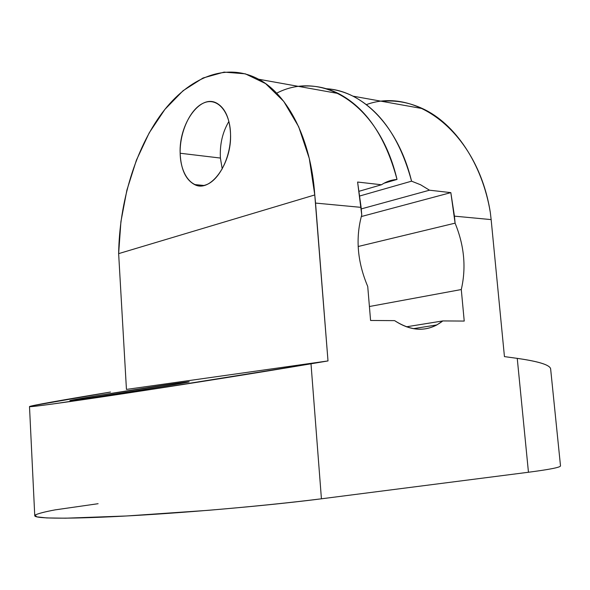 <?xml version="1.0" encoding="UTF-8"?>
<svg xmlns="http://www.w3.org/2000/svg" width="590" height="590" viewBox="0 0 590 590"><rect width="100%" height="100%" fill="white"/><g stroke="black" fill="none" stroke-linecap="round" stroke-linejoin="round"><path stroke-width="0.89" d="M299.167 86.509C312.501 84.827 325.621 87.18 338.542 93.567C366.043 107.948 385.536 136.57 397.018 179.441C391.406 179.839 386.229 181.609 381.494 184.759L357.599 182.044L361.751 214.915C355.357 238.08 357.348 261.931 367.732 286.467L370.579 320.473L394.607 320.628C409.504 330.415 423.591 331.853 436.873 324.928L442.817 320.931L406.399 326.808L442.817 320.931L464.227 321.071L461.284 289.543L369.414 306.512L461.284 289.543C466.351 267.698 464.286 245.565 455.089 223.153L358.16 246.502L455.089 223.153L454.44 216.147L491.146 219.605L504.443 356.611L517.246 358.366L528.456 472.251L321.425 498.801L311.004 363.801L328.003 360.933L315.539 203.078L361.117 207.37L361.751 214.915C355.357 238.08 357.348 261.931 367.732 286.467L370.579 320.473L394.607 320.628C412.292 331.956 428.362 332.052 442.817 320.931L464.227 321.071L461.284 289.543C466.351 267.698 464.286 245.565 455.089 223.153L450.834 192.628L429.498 190.201L420.589 184.766L411.562 181.174C400.05 138.775 380.513 110.441 352.953 96.155C344.295 91.856 335.459 89.385 326.447 88.751C362.599 90.631 398.265 126.208 411.562 181.174L359.885 195.954L411.562 181.174L420.589 184.766L429.498 190.201L361.25 208.912L429.498 190.201L450.834 192.628L361.272 216.56L450.834 192.628L454.44 216.147L491.146 219.605L504.443 356.611L517.246 358.366C535.322 360.933 546.067 363.816 549.497 367.032M276.666 93.183C321.727 69.635 379.245 103.766 397.018 179.441C391.406 179.839 386.229 181.609 381.494 184.759L357.599 182.044L361.117 207.37L315.539 203.078L314.772 194.943C310.996 139.048 287.891 94.636 258.612 79.222C225.948 61.795 188.623 77.622 161.962 113.169C135.302 149.078 119.409 202.245 118.642 253.634L126.444 389.415L118.642 253.634L314.772 194.943L309.285 158.467L298.665 126.71L283.731 101.377L265.552 83.573L245.293 73.824L224.104 72.113L203.049 77.991L183.062 90.72L164.912 109.364L149.204 132.868L136.415 160.148L126.902 190.098L120.921 221.626L118.642 253.634L314.772 194.943L328.003 360.933L126.444 389.415L328.003 360.933L311.004 363.801L321.425 498.801C290.258 502.71 250.359 506.781 207.857 510.35L126.71 515.97L65.475 518.197L46.684 517.932L36.646 516.833L35.179 515.026C38.18 513.529 44.796 511.81 55.017 509.893L98.102 503.705M382.032 101.369C395.669 99.998 409.195 102.424 422.617 108.634C454.912 123.428 482.296 163.555 490.327 212.525L491.146 219.605L490.327 212.525C477.915 133.192 416.039 86.206 366.368 104.629M397.018 179.441L384.024 183.225L397.018 179.441M381.494 184.759L359.207 191.234L381.494 184.759M110.492 392.048L32.192 405.795L29.699 406.665L36.241 406.119L52.259 404.062L150.421 389.555L311.004 363.801C263.457 371.84 186.735 384.083 126.046 393.279C65.239 402.498 29.19 407.388 29.5 406.599C29.434 405.832 64.236 399.681 110.492 392.048M228.898 121.444C222.519 132.175 219.687 144.38 220.409 158.054L222.231 168.998L220.409 158.054C219.687 144.38 222.519 132.175 228.898 121.444M230.52 133.731C229.702 118.229 225.129 108.051 216.803 103.198C200.18 93.64 178.785 124.07 180.157 153.245L220.409 158.054L180.157 153.245C179.626 131.99 190.305 108.693 203.668 102.992C217.017 96.974 229.967 111.09 230.52 133.731C231.273 156.291 219.259 180.57 205.689 184.958C192.126 189.678 180.503 174.574 180.157 153.245C180.85 169.256 185.644 179.692 194.545 184.552C210.269 193.284 232.032 163.703 230.52 133.731M78.389 399.703C61.331 402.041 72.319 399.821 98.589 395.47L178.158 383.087C195.969 380.653 191.16 381.767 163.74 386.428L78.389 399.703C106.399 395.942 193.395 381.826 189.066 381.796L178.158 383.087C148.746 387.151 68.484 400.145 69.9 400.662L78.389 399.703M178.217 383.95L178.158 383.087L178.217 383.95M550.647 369.008L560.5 465.857C560.655 467.302 549.969 469.434 528.456 472.251L517.246 358.366C539.157 361.523 550.293 365.077 550.654 369.03M528.456 472.251L321.425 498.801C273.037 505.04 194.84 512.083 133.045 515.616C71.132 519.156 34.471 518.831 34.751 515.712L29.5 406.591M338.542 93.567L258.641 79.237M422.654 108.648L352.953 96.155M436.873 324.928L413.31 328.667M194.538 184.545L203.875 185.474"/></g></svg>
